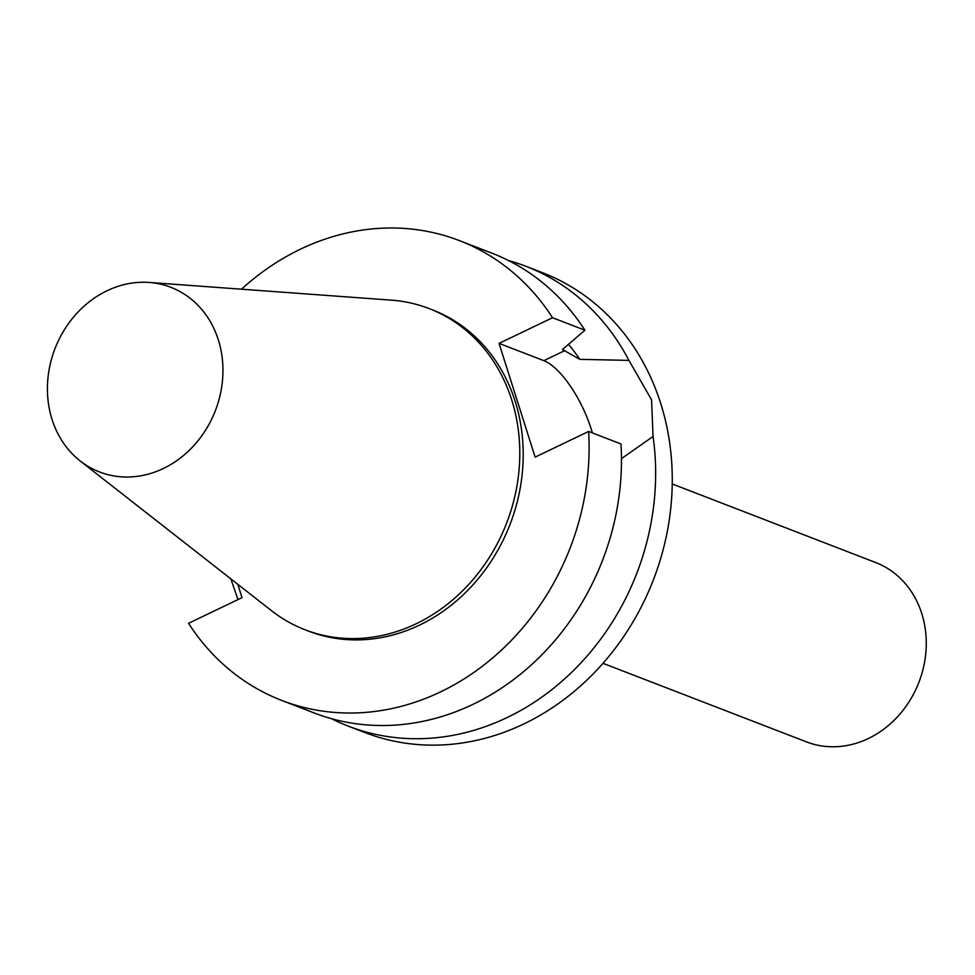 <?xml version="1.0" encoding="UTF-8"?>
<svg xmlns="http://www.w3.org/2000/svg" width="975" height="975" viewBox="0 0 975 975"><rect width="100%" height="100%" fill="white"/><g stroke="black" fill="none" stroke-linecap="round" stroke-linejoin="round"><path stroke-width="1.46" d="M237.985 599.588L230.856 578.882M237.803 584.317L242.032 597.651L188.541 623.305A246.48 214.098 111.1 0 0 281.763 700.44L314.108 712.932A246.48 214.098 111.1 0 0 620.977 443.966L588.62 431.462L535.129 457.117L499.054 343.383L552.545 317.728L584.903 330.22L562.429 349.538L579.82 359.348L628.912 360.384L651.58 399.86L653.055 436.483A246.48 214.098 111.1 0 1 569.924 673.981A246.48 214.098 111.1 0 1 348.282 726.131A246.48 214.098 111.1 0 1 331.524 718.697M508.45 260.52A246.48 214.098 111.1 0 1 525.854 266.272L542.49 272.695A246.48 214.098 111.1 0 1 653.433 579.747A246.48 214.098 111.1 0 1 364.918 732.554L348.282 726.131M525.854 266.272A246.48 214.098 111.1 0 1 628.912 360.384M568.51 344.333A209.503 181.984 111.1 0 1 579.82 359.348M241.495 289.197A246.48 214.098 111.1 0 1 459.335 240.581L491.68 253.073A246.48 214.098 111.1 0 1 584.903 330.22M459.335 240.581A246.48 214.098 111.1 0 1 552.545 317.728M653.055 436.483L621.465 458.64M592.373 432.912A63.338 23.071 64.4 0 0 543.831 360.665L499.054 343.383M149.151 282.445L391.414 300.154A172.161 149.553 111.1 0 1 429.146 308.587L432.559 309.904A172.161 149.553 111.1 0 1 510.047 524.379A172.161 149.553 111.1 0 1 308.527 631.118L305.114 629.801A172.161 149.553 111.1 0 1 271.501 610.691L80.206 460.98A98.987 85.983 111.1 0 1 48.75 371.816A98.987 85.983 111.1 0 1 106.994 290.769A98.987 85.983 111.1 0 1 149.151 282.445A98.987 85.983 111.1 0 1 215.39 410.597A98.987 85.983 111.1 0 1 80.206 460.98M429.146 308.587A172.161 149.553 111.1 0 1 506.634 523.063A172.161 149.553 111.1 0 1 305.114 629.801M588.62 431.462A246.48 214.098 111.1 0 1 281.763 700.44M672.238 483.966L875.66 562.526A96.123 83.497 111.1 0 1 918.925 682.268A96.123 83.497 111.1 0 1 806.41 741.865L602.989 663.317M543.831 360.665L564.988 350.525"/></g></svg>
